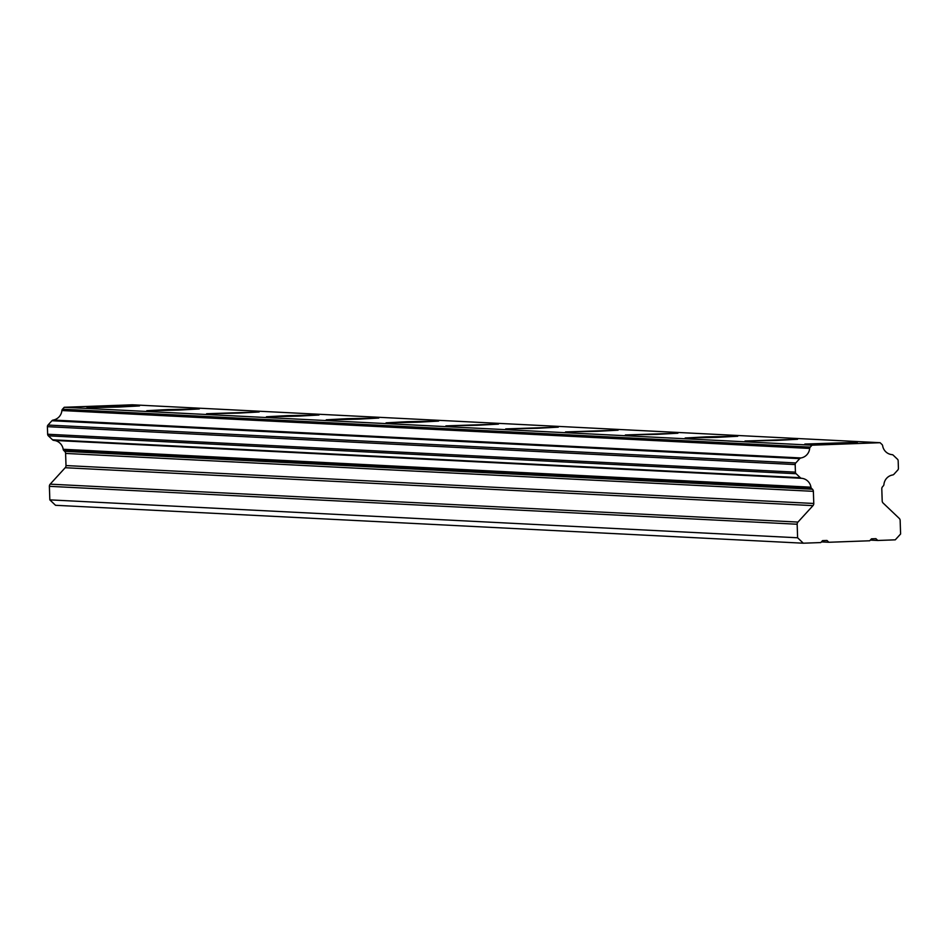 <?xml version="1.0" encoding="UTF-8"?>
<svg xmlns="http://www.w3.org/2000/svg" width="948" height="948" viewBox="0 0 948 948"><rect width="100%" height="100%" fill="white"/><g stroke="black" fill="none" stroke-linecap="round" stroke-linejoin="round"><path stroke-width="1.42" d="M836.337 443.451L857.371 442.313L804.828 444.055L836.337 443.451M776.507 440.417L797.552 439.279L744.998 441.033L776.507 440.417M716.688 437.384L737.734 436.258L706.224 436.862L685.179 438L716.688 437.384M656.869 434.362L677.903 433.224L625.36 434.966L656.869 434.362M597.039 431.328L618.084 430.191L565.529 431.933L597.039 431.328M537.22 428.295L558.265 427.157L505.711 428.899L537.22 428.295M477.401 425.261L498.435 424.123L445.892 425.865L477.401 425.261M417.57 422.227L438.616 421.09L407.107 421.694L386.073 422.832L417.57 422.227M357.751 419.194L378.797 418.056L347.288 418.661L326.242 419.798L357.751 419.194M297.933 416.16L318.966 415.023L287.457 415.627L266.424 416.764L297.933 416.16M238.114 413.127L259.148 411.989L206.605 413.731L238.114 413.127M178.283 410.093L199.329 408.955L167.82 409.56L146.774 410.697L178.283 410.093M118.464 407.059L139.51 405.922L86.955 407.664L118.464 407.059M799.709 458.654A2.252 2.204 -87.1 0 1 800.965 457.955A10.629 10.416 92.9 0 0 809.675 448.44A2.252 2.204 -87.1 0 1 810.256 447.112L812.009 445.193L880.1 442.704L881.972 444.482A2.252 2.204 -87.1 0 1 882.647 445.761A10.629 10.416 92.9 0 0 891.961 454.625A2.252 2.204 -87.1 0 1 893.265 455.218L897.472 459.235A2.252 2.204 -87.1 0 1 898.171 460.799L898.42 468.383A2.252 2.204 -87.1 0 1 897.827 469.995L893.917 474.273A2.252 2.204 -87.1 0 1 892.649 474.972A10.629 10.416 92.9 0 0 883.927 484.511A2.252 2.204 -87.1 0 1 883.346 485.85L882.588 486.68A3.01 2.939 92.9 0 0 881.794 488.824L882.197 500.971A3.01 2.939 92.9 0 0 883.133 503.056L899.214 518.366A3.01 2.939 -87.1 0 1 900.15 520.464L900.6 534.008L895.268 539.839L877.801 540.479L875.893 538.665L871.485 538.831L869.707 540.775L828.872 542.268L826.976 540.467L822.556 540.621L820.79 542.564L803.312 543.204L797.612 537.777L797.161 524.232A3.01 2.939 -87.1 0 1 797.955 522.075L812.993 505.628A3.01 2.939 92.9 0 0 813.775 503.471L813.372 491.337A3.01 2.939 92.9 0 0 812.448 489.239L811.63 488.469A2.252 2.204 -87.1 0 1 810.955 487.189A10.629 10.416 92.9 0 0 801.629 478.302A2.252 2.204 -87.1 0 1 800.313 477.709L796.13 473.727A2.252 2.204 -87.1 0 1 795.431 472.151L795.182 464.567A2.252 2.204 -87.1 0 1 795.775 462.956L799.709 458.654L51.927 420.734L47.992 425.048A2.252 2.204 92.9 0 0 47.4 426.659L47.649 434.243A2.252 2.204 92.9 0 0 48.348 435.819L52.543 439.801A2.252 2.204 92.9 0 0 53.846 440.393A10.629 10.416 -87.1 0 1 63.184 449.281A2.252 2.204 92.9 0 0 63.848 450.561L64.665 451.331A3.01 2.939 -87.1 0 1 65.602 453.428L66.005 465.563A3.01 2.939 -87.1 0 1 65.211 467.719L50.173 484.167A3.01 2.939 92.9 0 0 49.379 486.324L49.829 499.869L797.612 537.777M49.829 499.869L55.529 505.296L803.312 543.204M821.406 541.889L828.872 542.268M870.323 540.099L877.801 540.479M812.009 445.193L64.227 407.284L132.317 404.796L880.1 442.704M64.227 407.284L62.473 409.204A2.252 2.204 92.9 0 0 61.893 410.531A10.629 10.416 -87.1 0 1 53.195 420.047A2.252 2.204 92.9 0 0 51.927 420.734M47.992 425.048L795.775 462.956M795.182 464.567L47.4 426.659M47.649 434.243L795.431 472.151M796.13 473.727L48.348 435.819M52.543 439.801L800.313 477.709M53.846 440.393L801.629 478.302M63.184 449.281L810.955 487.189M811.63 488.469L63.848 450.561M64.665 451.331L812.448 489.239M813.372 491.337L65.602 453.428M66.005 465.563L813.775 503.471M812.993 505.628L65.211 467.719M50.173 484.167L797.955 522.075M797.161 524.232L49.379 486.324M62.473 409.204L810.256 447.112M61.893 410.531L809.675 448.44M53.195 420.047L800.965 457.955"/></g></svg>
